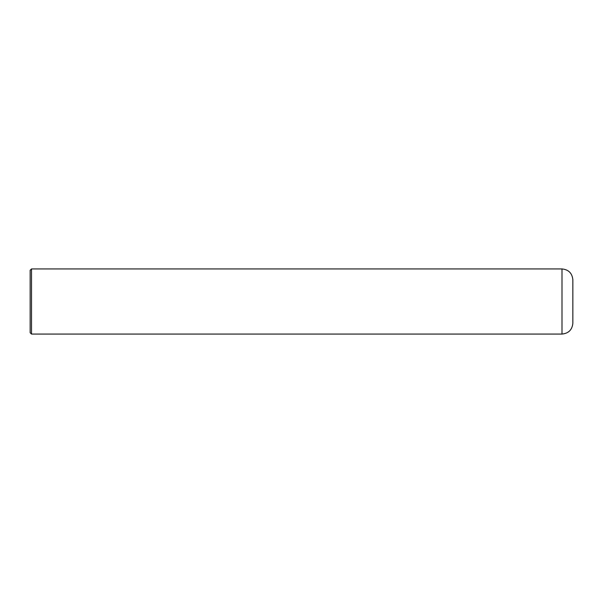 <?xml version="1.0" encoding="UTF-8"?>
<svg xmlns="http://www.w3.org/2000/svg" width="603" height="603" viewBox="0 0 603 603"><rect width="100%" height="100%" fill="white"/><g stroke="black" fill="none" stroke-linecap="round" stroke-linejoin="round"><path stroke-width="0.9" d="M31.507 268.938L561.996 268.938C568.584 269.586 572.202 273.204 572.85 279.792L572.85 323.208C572.202 329.796 568.584 333.414 561.996 334.062L31.507 334.062L30.15 332.705L30.15 270.295L31.507 268.938L31.507 334.062M561.996 268.938L561.996 334.062"/></g></svg>
